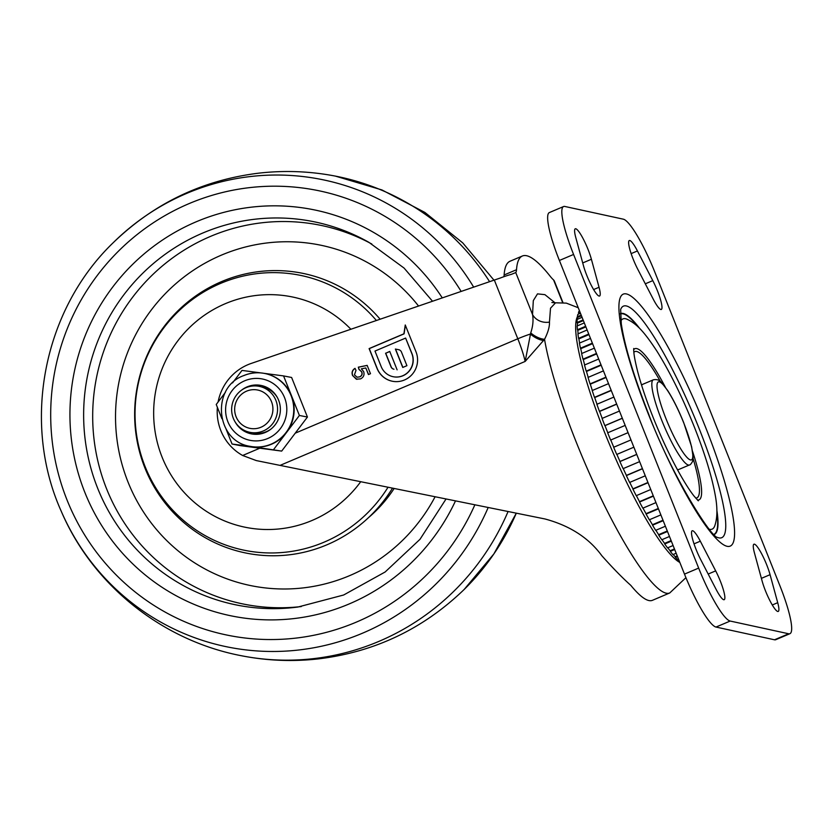 <?xml version="1.0" encoding="UTF-8"?>
<svg xmlns="http://www.w3.org/2000/svg" width="832" height="832" viewBox="0 0 832 832"><rect width="100%" height="100%" fill="white"/><g stroke="black" fill="none" stroke-linecap="round" stroke-linejoin="round"><path stroke-width="1.25" d="M633.194 259.189A21.31 3.734 67 0 0 637.822 269.36L653.182 299.031A21.31 3.734 67 0 0 661.305 309.452A21.31 3.734 67 0 0 652.798 280.634L637.437 250.952A21.31 3.734 67 0 0 629.304 240.531A21.31 3.734 67 0 0 633.194 259.189M586.81 275.444A21.31 3.734 67 0 0 599.56 296.026A21.31 3.734 67 0 0 599.04 287.258L591.396 259.262A21.31 3.734 67 0 0 583.014 238.462A21.31 3.734 67 0 0 575.276 228.79A21.31 3.734 67 0 0 575.786 237.546L583.43 265.543A21.31 3.734 67 0 0 586.81 275.444M696.082 549.432A21.31 3.734 67 0 0 700.7 559.603L716.061 589.274A21.31 3.734 67 0 0 724.194 599.695A21.31 3.734 67 0 0 715.676 570.877L700.315 541.195A21.31 3.734 67 0 0 692.193 530.774A21.31 3.734 67 0 0 696.082 549.432M765.482 590.866A21.31 3.734 67 0 0 778.222 611.447A21.31 3.734 67 0 0 777.712 602.68L770.068 574.683A21.31 3.734 67 0 0 761.686 553.883A21.31 3.734 67 0 0 753.938 544.211A21.31 3.734 67 0 0 754.458 552.968L762.102 580.965A21.31 3.734 67 0 0 765.482 590.866M709.311 529.266A114.182 19.978 67 0 0 714.355 526.802A114.182 19.978 67 0 0 714.802 525.72C717.444 517.982 717.59 507.801 715.239 495.165C711.745 475.977 704.704 453.066 694.106 426.421C682.344 397.155 669.958 372.081 656.947 351.208C644.301 331.937 636.958 323.981 627.276 319.353A114.182 19.978 67 0 0 626.194 318.916A114.182 19.978 67 0 0 620.911 320.84M660.442 381.597A79.435 13.905 67 0 0 633.859 352.362M695.646 498.035A79.435 13.905 67 0 0 693.108 458.619M563.576 206.534L549.401 212.545A54.735 9.578 67 0 0 559.395 260.468L684.486 574.111A54.735 9.578 67 0 0 715.998 627.058L774.498 639.787A54.735 9.578 67 0 0 775.746 639.704L789.922 633.693A54.735 9.578 67 0 0 779.917 585.77L654.836 272.126A54.735 9.578 67 0 0 623.324 219.18L564.824 206.461A54.735 9.578 67 0 0 563.576 206.534A54.735 9.578 67 0 0 573.581 254.457L698.662 568.1A54.735 9.578 67 0 0 730.174 621.046L788.674 633.776A54.735 9.578 67 0 0 789.922 633.693M607.807 432.765A138.767 24.284 -113 0 1 607.443 431.839A138.767 24.284 -113 0 1 604.989 425.651L622.346 418.288M633.87 447.19L616.741 454.459A139.547 24.419 67 0 1 613.652 447.262L630.968 439.92M639.631 461.635L623.106 468.645A139.547 24.419 67 0 1 619.892 461.583L636.761 454.438M645.278 475.8L629.626 482.446A139.547 24.419 67 0 1 626.35 475.602L642.47 468.759M650.749 489.518L636.23 495.674A139.547 24.419 67 0 1 632.923 489.133L648.034 482.726M655.97 502.601L642.824 508.175A139.547 24.419 67 0 1 639.527 502.018L653.39 496.142M660.868 514.894L649.334 519.782A139.547 24.419 67 0 1 646.09 514.093L658.455 508.851M665.392 526.23L655.678 530.348A139.547 24.419 67 0 1 652.538 525.2L663.177 520.686M669.479 536.484L661.783 539.75A139.547 24.419 67 0 1 658.767 535.205L667.493 531.502M673.088 545.522L667.555 547.872A139.547 24.419 67 0 1 664.706 543.972L671.351 541.164M676.156 553.228L672.932 554.601A139.547 24.419 67 0 1 670.29 551.408L674.69 549.546M678.662 559.499L677.841 559.853A139.547 24.419 67 0 1 675.438 557.409L677.477 556.546M578.438 314.111A138.767 24.284 -113 0 1 578.802 313.113L578.469 312.416A139.547 24.419 67 0 1 579.29 310.866L579.467 310.783M578.469 312.416L579.883 311.823M577.512 319.249A138.767 24.284 -113 0 1 577.72 317.366L577.387 316.701A139.547 24.419 67 0 1 577.845 314.371L580.455 313.258M577.387 316.701L581.183 315.099M577.45 325.832A138.767 24.284 -113 0 1 577.377 323.138L577.044 322.504A139.547 24.419 67 0 1 577.127 319.415L582.078 317.314M577.044 322.504L583.118 319.935M578.157 333.788A138.767 24.284 -113 0 1 577.772 330.335L577.439 329.753A139.547 24.419 67 0 1 577.148 325.946L584.303 322.92M577.439 329.753L585.645 326.279M579.613 343.044A138.767 24.284 -113 0 1 578.895 338.884L578.573 338.354A139.547 24.419 67 0 1 577.918 333.892L587.122 329.982M578.573 338.354L588.744 334.038M581.797 353.475A138.767 24.284 -113 0 1 580.736 348.67L580.434 348.202A139.547 24.419 67 0 1 579.415 343.127L590.491 338.426M580.434 348.202L592.374 343.138M584.678 364.957A138.767 24.284 -113 0 1 583.274 359.58L582.982 359.164A139.547 24.419 67 0 1 581.62 353.548L594.37 348.14M582.982 359.164L596.482 353.444M588.203 377.354A138.767 24.284 -113 0 1 586.477 371.457L586.206 371.124A139.547 24.419 67 0 1 584.511 365.03L598.697 359.008M586.206 371.124L601.026 364.832M592.332 390.499A138.767 24.284 -113 0 1 590.304 384.176L590.054 383.906A139.547 24.419 67 0 1 588.058 377.416L603.439 370.885M590.054 383.906L605.946 377.166M597.022 404.227A138.767 24.284 -113 0 1 594.703 397.55L594.474 397.363A139.547 24.419 67 0 1 592.197 390.551L608.525 383.635M594.474 397.363L611.177 390.281M602.202 418.382A138.767 24.284 -113 0 1 599.612 411.434L599.425 411.33A139.547 24.419 67 0 1 596.887 404.29L613.881 397.082M599.425 411.33L616.647 404.019M604.989 425.651L604.833 425.62A139.547 24.419 67 0 1 602.066 418.434L619.455 411.06M604.833 425.62L622.305 418.205M613.777 447.21A138.767 24.284 -113 0 1 610.761 440.003L628.066 432.65L610.761 440.003M625.175 425.402L607.682 432.817A139.547 24.419 67 0 0 610.626 440.055M679.068 560.518A138.767 24.284 -113 0 1 678.174 559.707M675.438 557.409L675.22 556.743A138.767 24.284 -113 0 1 673.192 554.486M670.29 551.408L670.103 550.774A138.767 24.284 -113 0 1 667.774 547.778M664.706 543.972L664.55 543.379A138.767 24.284 -113 0 1 661.97 539.677M658.767 535.205L658.642 534.654A138.767 24.284 -113 0 1 655.855 530.275M652.538 525.2L652.444 524.711A138.767 24.284 -113 0 1 649.49 519.719M646.09 514.093L646.038 513.666A138.767 24.284 -113 0 1 642.97 508.113M639.527 502.018L639.506 501.665A138.767 24.284 -113 0 1 636.366 495.612M632.923 489.133L632.934 488.852A138.767 24.284 -113 0 1 629.762 482.394M626.35 475.602L626.402 475.394A138.767 24.284 -113 0 1 623.23 468.593M619.892 461.583L619.986 461.458A138.767 24.284 -113 0 1 616.876 454.407M599.612 411.434L616.72 404.186M594.703 397.55L611.27 390.53M590.304 384.176L606.07 377.489M586.477 371.457L601.182 365.227M583.274 359.58L596.658 353.902M580.736 348.67L592.571 343.658M578.895 338.884L588.973 334.61M577.772 330.335L585.894 326.893M577.377 323.138L583.378 320.59M577.72 317.366L581.464 315.786M578.802 313.113L580.164 312.53M675.22 556.743L677.217 555.89M670.103 550.774L674.44 548.933M664.55 543.379L671.122 540.592M658.642 534.654L667.285 530.993M652.444 524.711L663 520.239M646.038 513.666L658.31 508.466M639.506 501.665L653.266 495.83M632.934 488.852L647.941 482.487M626.402 475.394L642.408 468.603M619.986 461.458L636.73 454.355M264.326 430.498A23.462 22.942 -79 0 0 277.389 406.328A23.462 22.942 -79 0 0 259.074 386.318A23.462 22.942 -79 0 0 244.868 388.201A23.462 22.942 -79 0 0 231.806 412.36A23.462 22.942 -79 0 0 250.12 432.37A23.462 22.942 -79 0 0 264.326 430.498M261.903 426.816A19.552 19.115 -79 0 0 271.118 400.764A19.552 19.115 -79 0 0 245.679 391.57A19.552 19.115 -79 0 0 236.465 417.612A19.552 19.115 -79 0 0 261.903 426.816M243.402 429.905A24.7 24.149 -79 0 0 252.294 434.044M235.227 422.094A24.7 24.149 -79 0 0 251.493 433.898A24.7 24.149 -79 0 0 265.314 432.442A24.7 24.149 -79 0 0 280.27 407.108A24.7 24.149 -79 0 0 260.926 385.414A24.7 24.149 -79 0 0 247.094 386.88A24.7 24.149 -79 0 0 241.415 390.27M271.513 444.226A37.149 36.317 -79 0 0 286.51 432.505A37.149 36.317 -79 0 0 291.481 395.689A37.149 36.317 -79 0 0 264.909 373.516L264.503 373.433A37.149 36.317 101 0 1 293.602 406.058A37.149 36.317 101 0 1 271.118 444.153A37.149 36.317 101 0 1 250.318 446.358L250.723 446.43A37.149 36.317 -79 0 0 252.845 446.784L281.684 451.09L240.105 445.598L232.055 444.028L252.845 446.784A37.149 36.317 -79 0 0 271.513 444.226M253.334 433.004A23.462 22.942 -79 0 0 266.469 431.61A23.462 22.942 -79 0 0 270.993 429.052M273.634 449.53L299.395 415.47L283.566 375.918L263.692 373.287M261.03 372.934L241.987 370.417L232.513 382.949M225.358 392.402L216.237 404.477L221.905 418.652M226.127 429.198L232.055 444.028M277.181 397.228A23.462 22.942 -79 0 0 262.298 386.942M261.726 385.58A24.7 24.149 -79 0 0 251.93 386.09M283.566 375.918L291.616 377.478L307.434 417.04L281.684 451.09M299.395 415.47L307.434 417.04M404.466 379.985A21.507 21.029 -79 0 0 416.062 351.978L405.257 324.969L403.915 333.819L369.106 348.587L377.042 368.42A21.507 21.029 -79 0 0 404.466 379.985M393.38 376.75A16.9 16.526 -79 0 0 393.463 376.771A16.9 16.526 -79 0 0 412.006 353.683L411.85 353.652A16.9 16.526 -79 0 1 393.307 376.74A16.9 16.526 -79 0 1 381.212 366.652L374.982 351.062L405.61 338.073L411.85 353.652M577.418 316.753A135.325 23.681 67 0 0 609.17 443.591A135.325 23.681 67 0 0 679.838 562.463M578.25 307.736L566.301 303.118L555.558 302.806L550.514 308.194L549.463 322.109C549.682 326.643 548.038 332.374 544.544 339.31L525.158 361.431L530.722 332.925C532.948 326.3 533.551 320.164 532.532 314.517L533.312 300.612L537.503 293.873L544.908 294.653L555.1 302.858M352.602 375.617C351.468 372.538 352.248 370.115 354.962 368.368L356.002 370.354L354.442 374.847L357.084 377.208L359.59 376.865C361.785 375.804 362.45 374.119 361.598 371.81L358.946 369.356L358.311 367.182L367.162 365.383L370.49 373.703L368.441 374.566L365.799 367.952L361.327 368.846L363.646 371.54C364.655 374.868 363.626 377.322 360.547 378.893L356.283 379.163L352.758 375.648C351.624 372.57 352.414 370.146 355.118 368.399M356.928 379.319L352.758 375.648M295.225 433.181L517.806 338.78L494.322 280.051L251.15 363.459A50.43 49.306 -79 0 0 218.088 402.012M217.37 407.316A50.43 49.306 -79 0 0 242.642 455.489L259.813 448.198M543.639 340.527A15.642 7.696 35.2 0 1 530.39 334.048A19.552 2.257 158.2 0 0 517.806 338.78A39.104 6.843 67 0 1 525.158 361.431L280.051 465.39L544.991 518.97C569.93 525.689 588.879 537.95 601.848 555.745C612.799 568.027 622.461 577.918 630.833 585.395A156.395 27.373 67 0 0 652.423 600.319L669.739 592.966L685.932 577.658M494.322 280.051L499.949 278.148A19.552 2.257 -21.8 0 1 511.358 274.362L515.757 272.574A46.914 8.216 67 0 0 516.526 269.714A187.647 32.843 -113 0 1 522.392 255.996A187.647 32.843 -113 0 1 550.191 276.266A46.914 8.216 67 0 0 553.571 279.926L554.258 280.81M522.392 255.996L509.985 261.258A187.647 32.843 67 0 0 504.13 274.976A46.914 8.216 -113 0 1 503.859 276.713M280.051 465.39L256.287 460.574L242.642 455.489M405.382 325.27L404.071 333.85L369.273 348.618L377.198 368.451A21.507 21.029 -79 0 0 392.506 381.274M405.61 338.073L412.006 353.683M391.196 366.881L391.03 366.85A3.91 3.827 -79 0 0 393.817 369.19L393.973 369.221A3.91 3.827 -79 0 1 391.196 366.881L385.736 353.236L389.782 351.51M385.736 353.236L389.75 351.426L397.114 369.845M391.03 366.85L385.57 353.205M406.921 365.685L401.461 352.03A3.91 3.827 -79 0 0 398.684 349.7L395.377 349.045L402.75 367.463L406.921 365.685M395.543 349.076L402.875 367.401M549.463 322.109A15.642 13.853 -3.1 0 1 532.532 314.517L515.757 272.574M669.739 592.966A156.395 27.373 67 0 1 666.37 593.226A156.395 27.373 67 0 1 599.903 496.09A156.395 27.373 67 0 1 544.544 339.31A15.642 8.143 33.7 0 1 530.722 332.925M357.167 377.218L359.59 376.865M359.757 376.896C361.951 375.835 362.617 374.15 361.764 371.842L361.598 371.81M361.764 371.842L358.946 369.356M359.102 369.387L358.311 367.182M358.478 367.214L367.182 365.435M368.576 374.514L365.799 367.952M357.001 379.34L356.439 379.194M380.13 319.218A142.709 139.547 -79 0 0 191.318 299.208A142.709 139.547 -79 0 0 156.104 490.142A142.709 139.547 -79 0 0 392.475 488.166M593.611 289.567L599.04 287.258M772.283 604.989L777.712 602.68M648.305 413.93A136.843 23.951 67 0 0 727.074 546.291A136.843 23.951 67 0 0 705.193 426.296A136.843 23.951 67 0 0 626.423 293.935A136.843 23.951 67 0 0 648.305 413.93M717.444 537.41A125.788 22.017 67 0 0 698.734 427.554A125.788 22.017 67 0 0 620.703 309.327M639.798 328.588A119.985 20.998 67 0 0 620.412 313.674M638.113 326.955A119.704 20.946 67 0 0 620.412 313.976M697.466 500.032A82.108 14.373 67 0 0 692.567 451.402M665.246 386.994A82.108 14.373 67 0 0 633.693 349.669M559.395 260.468L573.581 254.457M774.498 639.787L788.674 633.776M715.998 627.058L730.174 621.046M684.486 574.111L698.662 568.1M713.898 534.383A119.704 20.946 67 0 0 716.872 512.647M714.106 534.602A119.985 20.998 67 0 0 716.862 510.286M761.384 578.365L770.068 574.683M708.178 574.049L715.676 570.877M694.023 543.858L700.315 541.195M582.712 262.943L591.396 259.262M631.145 253.614L637.437 250.952M645.299 283.806L652.798 280.634M243.714 375.638A37.149 36.317 101 0 1 264.503 373.433C257.327 372.081 250.359 372.819 243.578 375.648C210.652 387.431 215.748 441.646 250.318 446.358M267.748 438.506A31.283 30.586 -79 0 0 284.554 397.634A31.283 30.586 -79 0 0 244.67 380.806A31.283 30.586 -79 0 0 227.854 421.678A31.283 30.586 -79 0 0 267.748 438.506M677.279 469.404A46.238 8.091 67 0 0 678.787 469.477L677.55 469.903M661.846 420.545A46.238 8.091 67 0 0 689.416 464.974C690.061 465.109 691.101 463.944 692.557 461.469L693.15 457.257L691.642 446.836L683.706 422.646C678.548 409.885 673.213 399.194 667.711 390.562L661.45 382.502C659.485 380.016 656.77 379.122 653.307 379.829A46.238 8.091 67 0 0 661.846 420.545M666.193 419.203A42.328 7.405 67 0 0 690.518 459.94A42.328 7.405 67 0 0 683.613 422.594A42.328 7.405 67 0 0 659.287 381.857A42.328 7.405 67 0 0 666.193 419.203M641.514 384.935L642.678 384.332A46.238 8.091 67 0 0 641.68 385.466M562.65 302.609L553.571 279.926M504.13 274.976L516.526 269.714M442.281 297.898A207.199 202.602 -79 0 0 251.368 207.168A207.199 202.602 -79 0 0 71.063 436.384A207.199 202.602 -79 0 0 294.039 618.561A207.199 202.602 -79 0 0 455.499 500.895M461.157 291.429A226.866 221.822 -79 0 0 249.34 187.658A226.866 221.822 -79 0 0 51.927 438.62A226.866 221.822 -79 0 0 296.067 638.082A226.866 221.822 -79 0 0 474.864 504.816M432.526 301.246L404.061 268.06L368.961 242.372A195.499 191.152 -79 0 0 254.821 219.232A195.499 191.152 -79 0 0 84.698 435.5A195.499 191.152 -79 0 0 295.09 607.381A195.499 191.152 -79 0 0 298.002 607.017L343.647 595.005L385.154 571.979L419.994 539.313L446.046 498.992M473.668 287.134A238.42 233.116 -79 0 0 250.151 176.571A238.42 233.116 -79 0 0 113.589 242.341A238.42 233.116 -79 0 0 113.454 242.476C43.254 309.764 21.33 422.406 61.183 511.118A238.42 233.116 -79 0 0 61.256 511.285A238.42 233.116 -79 0 0 299.25 649.938A238.42 233.116 -79 0 0 488.186 507.51M464.121 589.524L493.865 553.935L516.298 513.178A238.42 233.116 -79 0 1 464.121 589.524A238.42 233.116 -79 0 1 463.986 589.649C423.259 628.836 374.951 651.893 319.062 658.809C293.207 661.794 267.498 660.806 241.956 655.845A244.369 238.94 -79 0 0 242.268 655.897A244.369 238.94 -79 0 0 313.955 658.59A244.369 238.94 -79 0 0 508.071 511.524M489.59 281.674A244.369 238.94 -79 0 0 335.618 176.155A244.369 238.94 -79 0 0 335.306 176.093M368.732 517.431A133.422 130.458 -79 0 0 394.139 488.498M418.558 306.041A173.763 169.905 -79 0 0 267.675 242.871A173.763 169.905 -79 0 0 116.47 435.094A173.763 169.905 -79 0 0 303.462 587.87A173.763 169.905 -79 0 0 435.084 496.777M371.852 244.046A193.263 188.978 -79 0 0 261.914 222.778A193.263 188.978 -79 0 0 93.714 436.374A193.263 188.978 -79 0 0 301.309 606.549M376.397 320.497A140.275 137.166 -79 0 0 190.778 300.737A140.275 137.166 -79 0 0 156.125 488.436A140.275 137.166 -79 0 0 388.014 487.261M350.886 329.243A117.53 114.92 -79 0 0 197.423 320.507A117.53 114.92 -79 0 0 171.33 475.467A117.53 114.92 -79 0 0 360.703 481.728M717.33 537.368L717.486 537.441C711.079 537.41 671.289 474.822 648.658 414.149C633.786 376.293 624.655 346.164 621.286 323.752L620.662 309.442M698.298 500.812L694.002 496.018C689.676 490.537 684.518 482.425 678.527 471.671C669.614 455.499 661.17 437.445 653.172 417.529C646.308 400.213 641.098 384.769 637.562 371.176C635.107 361.358 633.818 354.39 633.714 350.272L633.714 348.514M678.787 469.477L689.416 464.974M642.678 384.332L653.307 379.829M562.983 302.64L554.237 280.779M555.558 302.806L551.876 302.526M113.589 242.341C154.315 203.164 202.623 180.107 258.513 173.191C284.378 170.206 310.076 171.194 335.618 176.155M335.462 176.124L381.95 189.946L424.923 212.462L462.758 242.902L493.969 280.176M61.256 511.285C92.986 585.718 163.259 641.16 242.268 655.897"/></g></svg>
